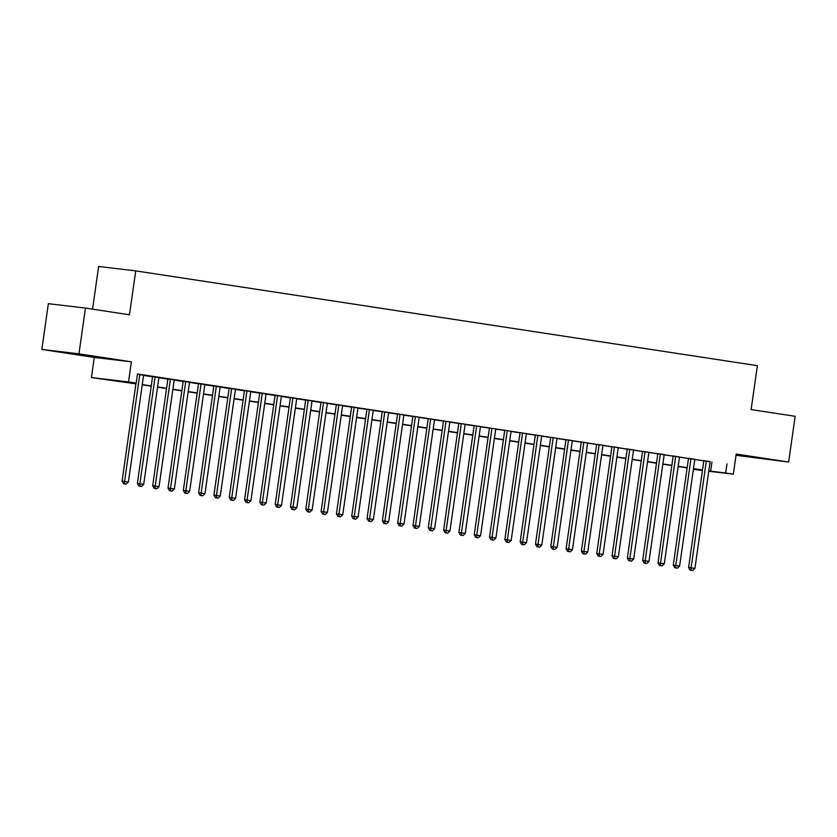 <?xml version="1.0" encoding="UTF-8"?>
<svg xmlns="http://www.w3.org/2000/svg" width="837" height="837" viewBox="0 0 837 837"><rect width="100%" height="100%" fill="white"/><g stroke="black" fill="none" stroke-linecap="round" stroke-linejoin="round"><path stroke-width="1.26" d="M72.484 353.737L94.581 356.698L72.484 353.737M736.089 454.836L764.463 458.843L736.089 454.763M135.918 383.838L91.432 377.56L128.521 381.954L136.18 383.126L121.135 381.337L135.95 383.597M94.288 357.43L131.388 361.825L78.94 353.831L85.458 308.079L48.358 303.685L41.85 349.437L94.288 357.43L91.432 377.56M92.562 309.167L98.63 266.48L135.73 270.874L757.38 365.664L751.124 409.575L795.15 416.292L788.642 462.045L736.194 454.041L733.327 474.171L708.761 471.262M736.016 455.276L788.642 462.045M702.4 470.509L693.381 469.348M78.94 353.831L41.85 349.437M143.598 375.238L137.446 374.212M158.904 377.571L152.585 376.608M174.222 379.904L167.902 378.941M189.528 382.247L183.209 381.274M204.845 384.581L198.515 383.618M220.152 386.914L213.833 385.951M235.469 389.247L229.139 388.284M250.776 391.58L244.456 390.617M266.093 393.913L259.763 392.951M281.399 396.246L275.08 395.284M296.716 398.59L290.387 397.617M312.023 400.923L305.704 399.96M327.34 403.256L321.01 402.294M342.647 405.589L336.328 404.627M357.964 407.922L351.634 406.96M373.271 410.256L366.951 409.293M388.588 412.589L382.258 411.626M403.894 414.932L397.575 413.959M419.211 417.265L412.882 416.303M434.518 419.599L428.199 418.636M449.825 421.932L443.505 420.969M465.142 424.265L458.822 423.302M480.448 426.598L474.129 425.635M495.766 428.931L489.446 427.969M511.072 431.275L504.753 430.302M526.389 433.608L520.07 432.645M541.696 435.941L535.377 434.978M557.013 438.274L550.694 437.312M572.32 440.607L566 439.645M587.637 442.94L581.317 441.978M602.943 445.274L596.624 444.311M618.261 447.617L611.931 446.644M633.567 449.95L627.248 448.988M648.884 452.283L642.554 451.321M664.191 454.617L657.872 453.654M679.508 456.95L673.178 455.987M694.815 459.283L688.495 458.32M710.1 461.794L137.477 373.972L136.18 383.126M143.566 375.415L152.564 376.786M158.884 377.749L167.871 379.119M174.19 380.082L183.188 381.452M189.507 382.415L198.495 383.785M204.814 384.748L213.812 386.119M220.131 387.092L229.118 388.462M235.438 389.425L244.435 390.795M250.755 391.758L259.742 393.128M266.061 394.091L275.059 395.462M281.378 396.424L290.366 397.795M296.685 398.757L305.672 400.128M312.002 401.09L320.989 402.461M327.309 403.434L336.296 404.805M342.626 405.767L351.613 407.138M357.933 408.1L366.92 409.471M373.25 410.433L382.237 411.804M388.556 412.767L397.544 414.137M403.873 415.1L412.861 416.47M419.18 417.433L428.167 418.803M434.497 419.776L443.484 421.147M449.804 422.11L458.791 423.48M465.121 424.443L474.108 425.813M480.428 426.776L489.415 428.146M495.745 429.109L504.732 430.48M511.051 431.442L520.039 432.813M526.368 433.775L535.356 435.146M541.675 436.119L550.662 437.489M556.982 438.452L565.979 439.823M572.299 440.785L581.286 442.156M587.605 443.118L596.603 444.489M602.922 445.451L611.91 446.822M618.229 447.785L627.227 449.155M633.546 450.118L642.534 451.488M648.853 452.461L657.851 453.832M664.17 454.794L673.157 456.165M679.477 457.128L688.474 458.498M694.794 459.461L703.781 460.831M710.132 461.616L703.802 460.653M131.388 361.825L128.521 381.954M726.976 463.855L725.679 473.01L733.327 474.171M85.458 308.079L129.473 314.796L135.73 270.874M693.413 469.18L702.442 470.258L693.454 468.846M687.135 467.883L678.148 466.512M671.818 465.539L662.831 464.169M656.511 463.206L647.524 461.836M641.194 460.873L632.207 459.503M625.888 458.54L616.9 457.169M610.571 456.207L601.583 454.836M595.264 453.874L586.277 452.503M579.957 451.541L570.96 450.17M564.64 449.197L555.653 447.826M549.334 446.864L540.336 445.493M534.016 444.531L525.029 443.16M518.71 442.198L509.712 440.827M503.393 439.864L494.405 438.494M488.086 437.531L479.088 436.161M472.769 435.198L463.782 433.828M457.462 432.865L448.465 431.494M442.145 430.521L433.158 429.151M426.839 428.188L417.841 426.818M411.522 425.855L402.534 424.485M396.215 423.522L387.228 422.151M380.898 421.189L371.91 419.818M365.591 418.856L356.604 417.485M350.274 416.523L341.287 415.152M334.967 414.179L325.98 412.808M319.65 411.846L310.663 410.475M304.344 409.513L295.356 408.142M289.027 407.18L280.039 405.809M273.72 404.846L264.733 403.476M258.403 402.513L249.416 401.143M243.096 400.18L234.109 398.81M227.779 397.837L218.792 396.466M212.472 395.503L203.485 394.133M197.155 393.17L188.168 391.8M181.849 390.837L172.861 389.467M166.542 388.504L157.544 387.133M151.225 386.171L142.238 384.8M708.803 470.949L725.679 473.01M142.269 384.56L151.256 385.93M157.576 386.903L166.573 388.274M172.893 389.236L181.88 390.607M188.199 391.57L197.197 392.94M203.517 393.903L212.504 395.273M218.823 396.236L227.821 397.606M234.14 398.569L243.128 399.94M249.447 400.902L258.445 402.273M264.764 403.246L273.751 404.616M280.071 405.579L289.068 406.949M295.388 407.912L304.375 409.283M310.694 410.245L319.682 411.616M326.012 412.578L334.999 413.949M341.318 414.911L350.305 416.282M356.635 417.244L365.623 418.615M371.942 419.588L380.929 420.959M387.259 421.921L396.246 423.292M402.566 424.254L411.553 425.625M417.883 426.588L426.87 427.958M433.189 428.921L442.177 430.291M448.506 431.254L457.494 432.624M463.813 433.587L472.8 434.958M479.13 435.931L488.117 437.301M494.437 438.264L503.424 439.634M509.754 440.597L518.741 441.967M525.061 442.93L534.048 444.301M540.378 445.263L549.365 446.634M555.684 447.596L564.672 448.967M570.991 449.929L579.989 451.3M586.308 452.262L595.295 453.633M601.615 454.606L610.612 455.977M616.932 456.939L625.919 458.31M632.238 459.272L641.236 460.643M647.556 461.605L656.543 462.976M662.862 463.939L671.86 465.309M678.179 466.272L687.167 467.642M693.486 468.605L702.484 469.975M711.942 462.076L710.634 471.221M703.823 460.57L688.6 567.528L691.1 567.821L706.313 460.957M691.163 570.29L692.691 570.52L691.163 570.29L691.1 567.821L694.93 568.407L710.142 461.532M688.6 567.528L690.159 570.164M692.691 570.52L694.93 568.407M688.506 458.237L673.283 565.195L675.794 565.488L690.996 458.613M675.846 567.957L677.384 568.187L675.846 567.957L675.794 565.488L679.623 566.074L694.825 459.199M673.283 565.195L674.842 567.831M677.384 568.187L679.623 566.074M673.199 455.903L657.976 562.851L660.477 563.155L675.689 456.28M660.539 565.613L662.067 565.854L660.539 565.613L660.477 563.155L664.306 563.74L679.518 456.866M657.976 562.851L659.535 565.498M662.067 565.854L664.306 563.74M657.882 453.57L642.659 560.518L645.17 560.821L660.372 453.947M645.222 563.28L646.76 563.521L645.222 563.28L645.17 560.821L648.999 561.397L664.201 454.533M642.659 560.518L644.218 563.165M646.76 563.521L648.999 561.397M642.575 451.237L627.352 558.185L629.853 558.488L645.065 451.614M629.916 560.947L631.443 561.177L629.916 560.947L629.853 558.488L633.682 559.064L648.895 452.2M627.352 558.185L628.911 560.832M631.443 561.177L633.682 559.064M627.258 448.904L612.035 555.852L614.546 556.145L629.759 449.281M614.599 558.614L616.137 558.844L614.599 558.614L614.546 556.145L618.376 556.731L633.578 449.867M612.035 555.852L613.605 558.499M616.137 558.844L618.376 556.731M611.952 446.56L596.729 553.519L599.229 553.812L614.442 446.948M599.292 556.281L600.82 556.511L599.292 556.281L599.229 553.812L603.058 554.397L618.271 447.533M596.729 553.519L598.288 556.155M600.82 556.511L603.058 554.397M596.635 444.227L581.412 551.185L583.923 551.478L599.135 444.614M583.975 553.948L585.513 554.178L583.975 553.948L583.923 551.478L587.752 552.064L602.954 445.19M581.412 551.185L582.981 553.822M585.513 554.178L587.752 552.064M581.328 441.894L566.105 548.852L568.605 549.145L583.818 442.281M568.668 551.614L570.196 551.845L568.668 551.614L568.605 549.145L572.435 549.731L587.647 442.857M566.105 548.852L567.664 551.489M570.196 551.845L572.435 549.731M566.011 439.561L550.788 546.509L553.299 546.812L568.511 439.938M553.351 549.271L554.889 549.511L553.351 549.271L553.299 546.812L557.128 547.398L572.33 440.524M550.788 546.509L552.357 549.156M554.889 549.511L557.128 547.398M550.704 437.228L535.481 544.176L537.982 544.479L553.194 437.605M538.045 546.938L539.572 547.178L538.045 546.938L537.982 544.479L541.811 545.054L557.023 438.19M535.481 544.176L537.04 546.823M539.572 547.178L541.811 545.054M535.387 434.895L520.164 541.842L522.675 542.146L537.888 435.271M522.727 544.605L524.265 544.835L522.727 544.605L522.675 542.146L526.504 542.721L541.706 435.857M520.164 541.842L521.733 544.489M524.265 544.835L526.504 542.721M520.08 432.562L504.857 539.509L507.358 539.802L522.57 432.938M507.421 542.271L508.948 542.502L507.421 542.271L507.358 539.802L511.187 540.388L526.4 433.524M504.857 539.509L506.416 542.156M508.948 542.502L511.187 540.388M504.763 430.218L489.54 537.176L492.051 537.469L507.264 430.605M492.104 539.938L493.642 540.168L492.104 539.938L492.051 537.469L495.881 538.055L511.093 431.191M489.54 537.176L491.11 539.823M493.642 540.168L495.881 538.055M489.457 427.885L474.234 534.843L476.734 535.136L491.947 428.272M476.797 537.605L478.325 537.835L476.797 537.605L476.734 535.136L480.564 535.722L495.776 428.847M474.234 534.843L475.793 537.48M478.325 537.835L480.564 535.722M474.14 425.552L458.917 532.51L461.428 532.803L476.64 425.939M461.49 535.272L463.018 535.502L461.49 535.272L461.428 532.803L465.257 533.389L480.469 426.514M458.917 532.51L460.486 535.146M463.018 535.502L465.257 533.389M458.833 423.219L443.61 530.166L446.111 530.47L461.323 423.595M446.173 532.928L447.701 533.169L446.173 532.928L446.111 530.47L449.94 531.056L465.152 424.181M443.61 530.166L445.169 532.813M447.701 533.169L449.94 531.056M443.516 420.885L428.293 527.833L430.804 528.137L446.016 421.262M430.867 530.595L432.394 530.836L430.867 530.595L430.804 528.137L434.633 528.712L449.846 421.848M428.293 527.833L429.862 530.48M432.394 530.836L434.633 528.712M428.209 418.552L412.986 525.5L415.497 525.803L430.699 418.929M415.55 528.262L417.077 528.492L415.55 528.262L415.497 525.803L419.316 526.379L434.529 419.515M412.986 525.5L414.545 528.147M417.077 528.492L419.316 526.379M412.892 416.219L397.669 523.167L400.18 523.46L415.393 416.596M400.243 525.929L401.77 526.159L400.243 525.929L400.18 523.46L404.009 524.046L419.222 417.182M397.669 523.167L399.239 525.814M401.77 526.159L404.009 524.046M397.585 413.876L382.363 520.834L384.874 521.127L400.076 414.263M384.926 523.596L386.453 523.826L384.926 523.596L384.874 521.127L388.692 521.713L403.905 414.849M382.363 520.834L383.921 523.481M386.453 523.826L388.692 521.713M382.268 411.542L367.056 518.501L369.556 518.794L384.769 411.93M369.619 521.263L371.147 521.493L369.619 521.263L369.556 518.794L373.386 519.379L388.598 412.505M367.056 518.501L368.615 521.137M371.147 521.493L373.386 519.379M366.962 409.209L351.739 516.167L354.25 516.46L369.452 409.596M354.302 518.93L355.83 519.16L354.302 518.93L354.25 516.46L358.069 517.046L373.281 410.172M351.739 516.167L353.298 518.804M355.83 519.16L358.069 517.046M351.645 406.876L336.432 513.824L338.933 514.127L354.145 407.253M338.995 516.586L340.523 516.827L338.995 516.586L338.933 514.127L342.762 514.713L357.974 407.839M336.432 513.824L337.991 516.471M340.523 516.827L342.762 514.713M336.338 404.543L321.115 511.491L323.626 511.794L338.828 404.92M323.678 514.253L325.216 514.493L323.678 514.253L323.626 511.794L327.455 512.37L342.657 405.506M321.115 511.491L322.674 514.138M325.216 514.493L327.455 512.37M321.021 402.21L305.808 509.158L308.309 509.461L323.521 402.587M308.372 511.92L309.899 512.15L308.372 511.92L308.309 509.461L312.138 510.036L327.351 403.172M305.808 509.158L307.367 511.805M309.899 512.15L312.138 510.036M305.714 399.877L290.491 506.824L293.002 507.117L308.204 400.253M293.055 509.587L294.593 509.817L293.055 509.587L293.002 507.117L296.832 507.703L312.034 400.839M290.491 506.824L292.05 509.471M294.593 509.817L296.832 507.703M290.408 397.533L275.185 504.491L277.685 504.784L292.898 397.92M277.748 507.253L279.276 507.484L277.748 507.253L277.685 504.784L281.514 505.37L296.727 398.506M275.185 504.491L276.744 507.138M279.276 507.484L281.514 505.37M275.091 395.2L259.868 502.158L262.379 502.451L277.581 395.587M262.431 504.92L263.969 505.15L262.431 504.92L262.379 502.451L266.208 503.037L281.41 396.163M259.868 502.158L261.426 504.795M263.969 505.15L266.208 503.037M259.784 392.867L244.561 499.825L247.061 500.118L262.274 393.254M247.124 502.587L248.652 502.817L247.124 502.587L247.061 500.118L250.891 500.704L266.103 393.829M244.561 499.825L246.12 502.462M248.652 502.817L250.891 500.704M244.467 390.534L229.244 497.481L231.755 497.785L246.957 390.91M231.807 500.244L233.345 500.484L231.807 500.244L231.755 497.785L235.584 498.371L250.786 391.496M229.244 497.481L230.803 500.128M233.345 500.484L235.584 498.371M229.16 388.201L213.937 495.148L216.438 495.452L231.65 388.577M216.501 497.91L218.028 498.151L216.501 497.91L216.438 495.452L220.267 496.038L235.479 389.163M213.937 495.148L215.496 497.795M218.028 498.151L220.267 496.038M213.843 385.867L198.62 492.815L201.131 493.119L216.344 386.244M201.183 495.577L202.721 495.807L201.183 495.577L201.131 493.119L204.96 493.694L220.162 386.83M198.62 492.815L200.179 495.462M202.721 495.807L204.96 493.694M198.536 383.534L183.313 490.482L185.814 490.775L201.026 383.911M185.877 493.244L187.404 493.474L185.877 493.244L185.814 490.775L189.643 491.361L204.856 384.497M183.313 490.482L184.872 493.129M187.404 493.474L189.643 491.361M183.219 381.191L167.996 488.149L170.507 488.442L185.72 381.578M170.56 490.911L172.098 491.141L170.56 490.911L170.507 488.442L174.337 489.028L189.539 382.164M167.996 488.149L169.566 490.796M172.098 491.141L174.337 489.028M167.913 378.858L152.69 485.816L155.19 486.109L170.403 379.245M155.253 488.578L156.781 488.808L155.253 488.578L155.19 486.109L159.02 486.695L174.232 379.82M152.69 485.816L154.249 488.452M156.781 488.808L159.02 486.695M152.596 376.524L137.373 483.483L139.884 483.776L155.096 376.912M139.936 486.245L141.474 486.475L139.936 486.245L139.884 483.776L143.713 484.361L158.915 377.487M137.373 483.483L138.942 486.119M141.474 486.475L143.713 484.361M136.012 383.105L122.066 481.139L124.567 481.442L139.779 374.568M124.629 483.901L126.157 484.142L124.629 483.901L124.567 481.442L128.396 482.028L143.608 375.154M122.066 481.139L123.625 483.786M126.157 484.142L128.396 482.028"/></g></svg>
